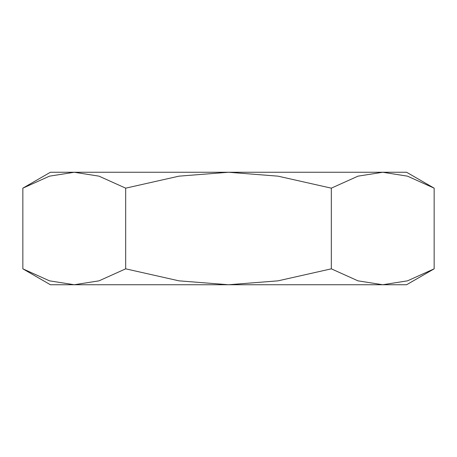<?xml version="1.0" encoding="UTF-8"?>
<svg xmlns="http://www.w3.org/2000/svg" width="457" height="457" viewBox="0 0 457 457"><rect width="100%" height="100%" fill="white"/><g stroke="black" fill="none" stroke-linecap="round" stroke-linejoin="round"><path stroke-width="0.69" d="M434.15 188.164L406.599 172.26L382.738 172.26L407.507 176.162L434.15 188.164L434.15 268.836L407.507 280.838L382.738 284.74L357.968 280.838L331.325 268.836L278.033 280.838L228.5 284.74L406.599 284.74L434.15 268.836M50.401 172.26L22.85 188.164L49.493 176.162L74.263 172.26L228.5 172.26L278.033 176.162L331.325 188.164L357.968 176.162L382.738 172.26L228.5 172.26L178.967 176.162L125.675 188.164L99.032 176.162L74.263 172.26L50.401 172.26M22.85 268.836L50.401 284.74L228.5 284.74L178.967 280.838L125.675 268.836L99.032 280.838L74.263 284.74L49.493 280.838L22.85 268.836L22.85 188.164M125.675 268.836L125.675 188.164M331.325 268.836L331.325 188.164"/></g></svg>

